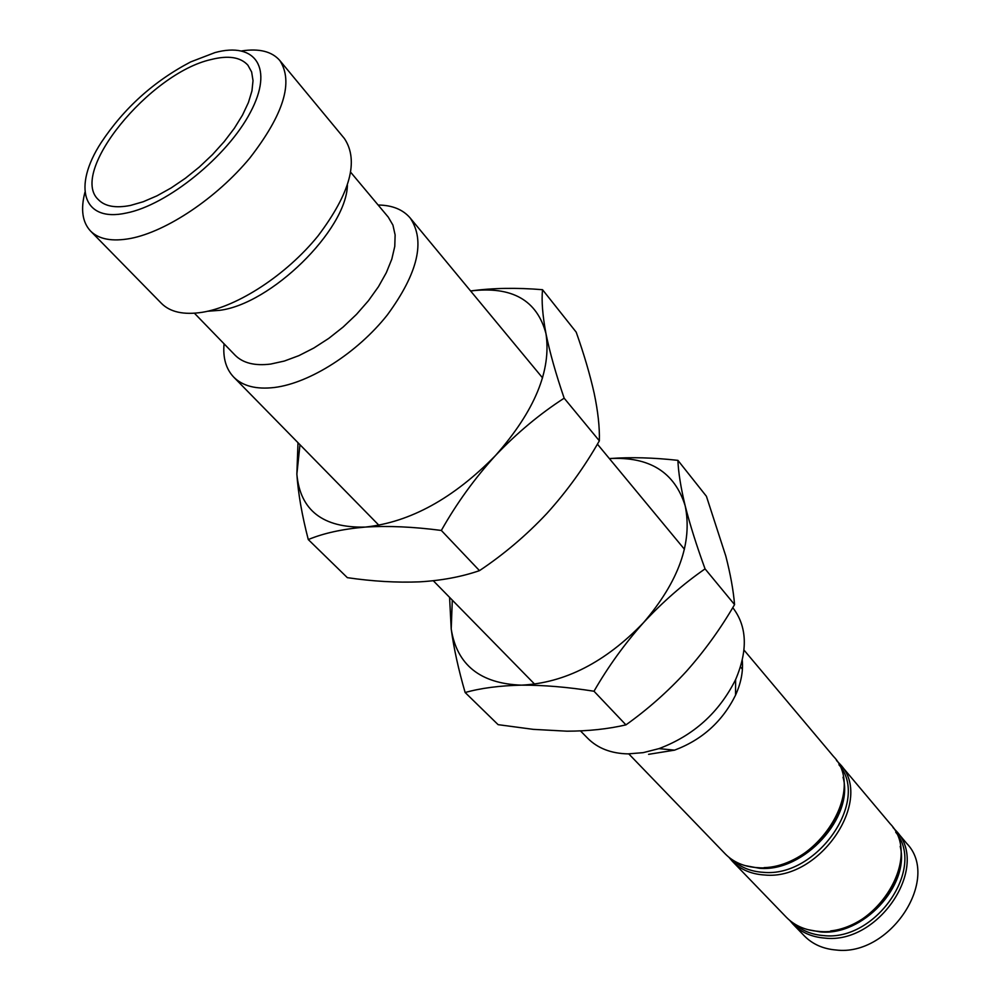 <?xml version="1.0" encoding="UTF-8"?>
<svg xmlns="http://www.w3.org/2000/svg" width="1000" height="1000" viewBox="0 0 1000 1000"><rect width="100%" height="100%" fill="white"/><g stroke="black" fill="none" stroke-linecap="round" stroke-linejoin="round"><path stroke-width="1.5" d="M470.6 290.975C511.975 285.938 537.087 300.163 545.975 333.65C551.512 370.412 534.7 411.037 495.513 455.513C453.525 498.425 410.1 522.288 365.238 527.087C322.938 528.05 300.138 510.387 296.863 474.125L299.975 444.725M471.175 290.887C492.85 287.975 516.625 287.575 542.525 289.7L576.213 332.175C584.012 354.237 590 374.6 594.175 393.275C598.013 411.562 599.738 427.413 599.35 440.825C584.4 467.1 566.9 491.337 546.838 513.5C526.35 535.3 503.9 554.338 479.487 570.638C461.538 576.838 441.5 580.575 419.375 581.862C396.575 582.75 372.575 581.35 347.35 577.663L308.275 539.562C301.988 515.225 298.175 493.413 296.863 474.125L298 442.7M542.525 289.7C541.425 300.85 542.575 315.5 545.975 333.65C549.788 352.375 555.85 373.9 564.163 398.188C539.65 414.038 516.763 433.137 495.513 455.513C474.65 478.425 456.587 503.413 441.337 530.45C413.387 526.788 388.013 525.662 365.238 527.087C342.675 529.012 323.688 533.162 308.275 539.562M599.35 440.825L564.163 398.188M479.487 570.638L441.337 530.45M609.375 458.587C649.4 456.375 674.675 472.125 685.188 505.838C692.663 542.5 678.763 581.45 643.475 622.688C605.45 662.237 564.775 683.062 521.462 685.15C480.312 683.662 456.9 664.938 451.213 628.987L452.3 600.138M609.925 458.537C630.825 457.013 653.487 457.625 677.913 460.363L706.425 496.3L725.8 556.062C730.487 574.312 733.4 590.5 734.562 604.612C720.7 628.525 704.675 650.738 686.475 671.263C667.913 691.488 647.738 709.35 625.938 724.875C608.05 729.025 588.387 731.137 566.962 731.188L533.225 729.35L498.113 724.663L465.138 692.513C458.4 669.237 453.762 648.062 451.213 628.987L449.575 597.362M677.913 460.363C678.375 472.463 680.8 487.612 685.188 505.838C689.938 524.55 696.562 545.562 705.062 568.875C683.188 584.038 662.663 601.975 643.475 622.688C624.612 643.863 608.112 666.712 594 691.237C567.688 687.075 543.513 685.05 521.462 685.15C499.575 685.662 480.8 688.112 465.138 692.513M734.562 604.612L705.062 568.875M625.938 724.875L594 691.237M728.988 857.337L732.288 861.213C740.512 869.587 751.287 874.175 764.625 875C820.188 880.725 874.538 799.312 840 764.15L836.488 760.475M732.288 861.213L786.35 917.262C794.55 925.612 805.188 930.312 818.25 931.338C872.712 937.875 924.5 858.938 890.138 823.737L840 764.15M789.775 920.438L792.825 923.975C801.025 932.337 811.65 937.038 824.688 938.088C879.013 944.712 930.475 866.075 896.15 830.875L892.95 827.463M896.15 830.875L906.762 843.487C941.038 878.675 890.113 956.787 836.025 950C823.05 948.913 812.463 944.188 804.275 935.837L792.825 923.975M628.8 753.913L725.25 853.913C733.462 862.275 744.262 866.862 757.625 867.65C813.325 873.275 868.025 791.538 833.462 756.388L744 650.075M742.275 660.312C743.288 671.363 741.038 682.987 735.525 695.2C722.412 721.525 702.087 739.837 674.55 750.15L648.6 754.325M732.763 607.638C747.125 626.287 748.075 650.263 735.625 679.562C719.087 712.588 693.55 735.612 658.975 748.625L643.188 752.65L628 753.888C611.112 753.5 597.688 748.3 587.712 738.288L580.487 730.925M378.113 205.012C392.238 205.188 402.925 209.513 410.2 218.012C425.613 240.812 418 273.113 387.362 314.913C357.35 352.85 309.862 383.113 274.438 387.488C256.3 389.588 242.712 386.125 233.688 377.088C225.987 368.975 222.787 357.875 224.075 343.825M350.763 172.35L388.275 217.138L392.925 225.1L395.125 234.938L394.775 246.375L391.825 259.075L386.325 272.675L378.45 286.712L368.4 300.763L356.512 314.35L343.15 327.025L328.775 338.375L313.85 348.013L298.875 355.65L284.337 361.05L270.688 364.062C254.788 366.05 242.925 363.088 235.087 355.188L194.425 313.225M347.413 185.312C346.188 230.413 270.775 304.3 219.363 310.363L207.675 311.25M241.775 50.912C259.225 48.275 271.887 51.463 279.788 60.475L344.4 138.525C359.113 160.625 350.325 193.075 318.05 235.888C286.5 274.837 237.65 306.75 201.925 312.35C183.65 315.075 170.162 312.1 161.45 303.387L90.525 231.025C82.375 222.237 80.512 209.312 84.95 192.225M279.788 60.475C293.725 81.775 283.725 114.3 249.788 158.075C216.713 197.987 166.537 231.55 130.612 238.438C112.225 241.825 98.863 239.35 90.525 231.025M214.975 52.587C255.588 41.463 274.037 68.05 250.4 112.325C227.387 156.45 167.25 205.1 126.35 213.025C82.6 222.75 72.438 186.737 101.163 142.6C124.113 108.038 153.975 81.137 190.738 61.887L214.975 52.587M130.55 205.413C115.787 208.337 105.1 206.462 98.5 199.788C68.275 172.625 149.637 73.05 211.15 59.525C228.287 55.2 240.525 57.088 247.887 65.175L251.637 71.975L253.025 80.625L251.95 90.913L248.412 102.537L242.488 115.125L234.338 128.3L224.2 141.625L212.413 154.675L199.35 167.013L185.425 178.225L171.125 187.95L156.912 195.863L143.238 201.737L130.55 205.413M807.8 929.625L820 931.862C862.463 936.575 910.05 885.612 900.212 846.35M794.237 923.713C802.087 930.713 811.85 934.663 823.525 935.575C875.45 941.838 926.137 868.162 895.738 832.25M733.012 860.238C740.962 867.562 751.087 871.6 763.363 872.325C816.925 877.788 870.425 800.375 838.95 764.762M744.987 865.588L759.525 868.288C803.913 872.425 854.4 817.075 843.037 777.237M735.525 695.2L735.625 679.562M674.55 750.15L658.975 748.625M410.2 218.012L542.55 377.875M597.413 444.137L684.438 549.263M740.475 666.95L742.412 669.212M233.688 377.088L378.95 525.3M433.312 580.763L534.688 684.2M843.088 796.413C838.9 831.05 798.95 867.062 764.05 867.625M899.125 869.225C892.825 899.15 861.075 927.75 830.662 930.913"/></g></svg>
